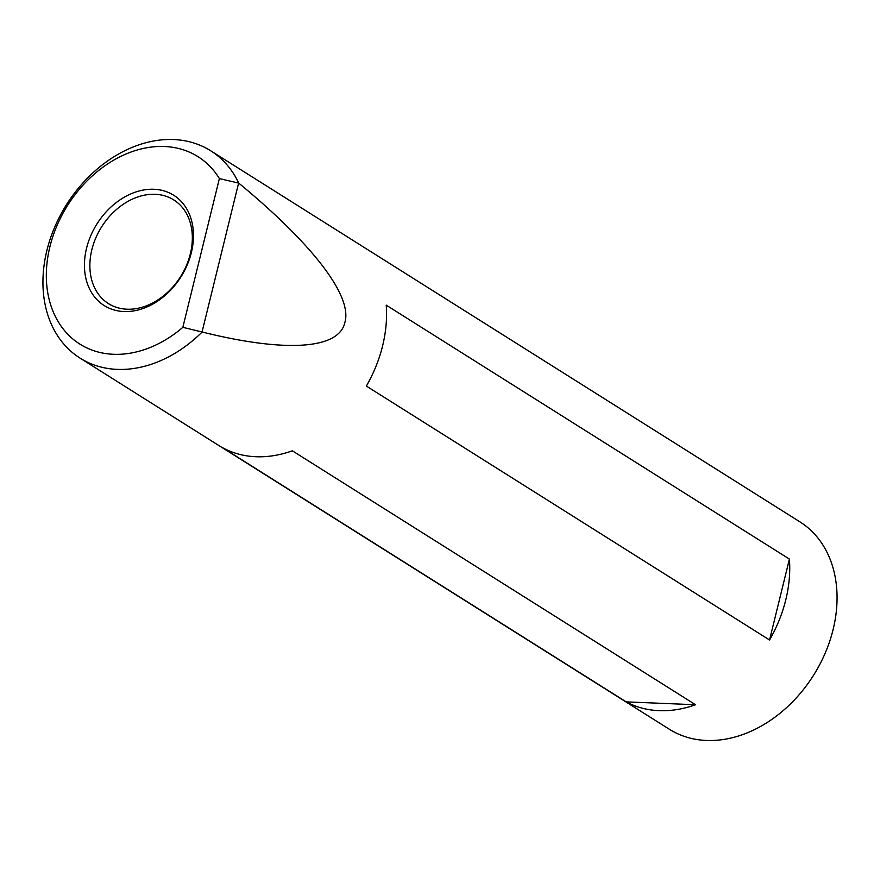<?xml version="1.0" encoding="UTF-8"?>
<svg xmlns="http://www.w3.org/2000/svg" width="880" height="880" viewBox="0 0 880 880"><rect width="100%" height="100%" fill="white"/><g stroke="black" fill="none" stroke-linecap="round" stroke-linejoin="round"><path stroke-width="1.32" d="M123.937 311.542A65.186 49.643 122.2 0 1 86.548 248.237A65.186 49.643 122.2 0 1 153.967 189.266A65.186 49.643 122.2 0 1 191.356 252.56A65.186 49.643 122.2 0 1 123.937 311.542M155.221 194.293A61.27 46.651 -57.8 0 0 95.777 238.018A61.27 46.651 -57.8 0 0 108.449 303.6A61.27 46.651 -57.8 0 0 126.984 309.21A61.27 46.651 -57.8 0 0 186.428 265.496A61.27 46.651 -57.8 0 0 173.756 199.914A61.27 46.651 -57.8 0 0 155.221 194.293M80.102 358.149L669.295 729.223A122.529 93.313 -57.8 0 0 706.365 740.454A122.529 93.313 -57.8 0 0 825.242 653.015A122.529 93.313 -57.8 0 0 799.898 521.851L210.705 150.777A122.529 93.313 122.2 0 1 238.722 183.106C307.868 240.053 352.825 294.283 344.96 322.179C338.888 350.988 280.478 351.582 202.147 332.002A122.529 93.313 122.2 0 1 117.172 369.38A122.529 93.313 122.2 0 1 80.102 358.149A122.529 93.313 122.2 0 1 54.758 226.985A122.529 93.313 122.2 0 1 173.635 139.546A122.529 93.313 122.2 0 1 210.705 150.777M113.432 354.288A110.77 84.359 -57.8 0 0 182.842 327.338L219.384 178.585A110.77 84.359 -57.8 0 0 164.472 146.509A110.77 84.359 -57.8 0 0 49.907 246.73A110.77 84.359 -57.8 0 0 113.432 354.288M202.147 332.002L182.842 327.338M769.549 639.991L366.355 386.067A122.529 93.313 -57.8 0 0 386.232 305.162L789.415 559.086A122.529 93.313 122.2 0 1 769.549 639.991L789.415 559.086M255.871 456.731A122.529 93.313 -57.8 0 0 292.347 450.802L695.541 704.737A122.529 93.313 122.2 0 1 659.065 710.666A122.529 93.313 122.2 0 1 626.197 701.877L223.014 447.953A122.529 93.313 -57.8 0 0 255.871 456.731M219.384 178.585L238.722 183.106M238.579 183.238L202.103 331.771M626.197 701.877L695.541 704.737"/></g></svg>
